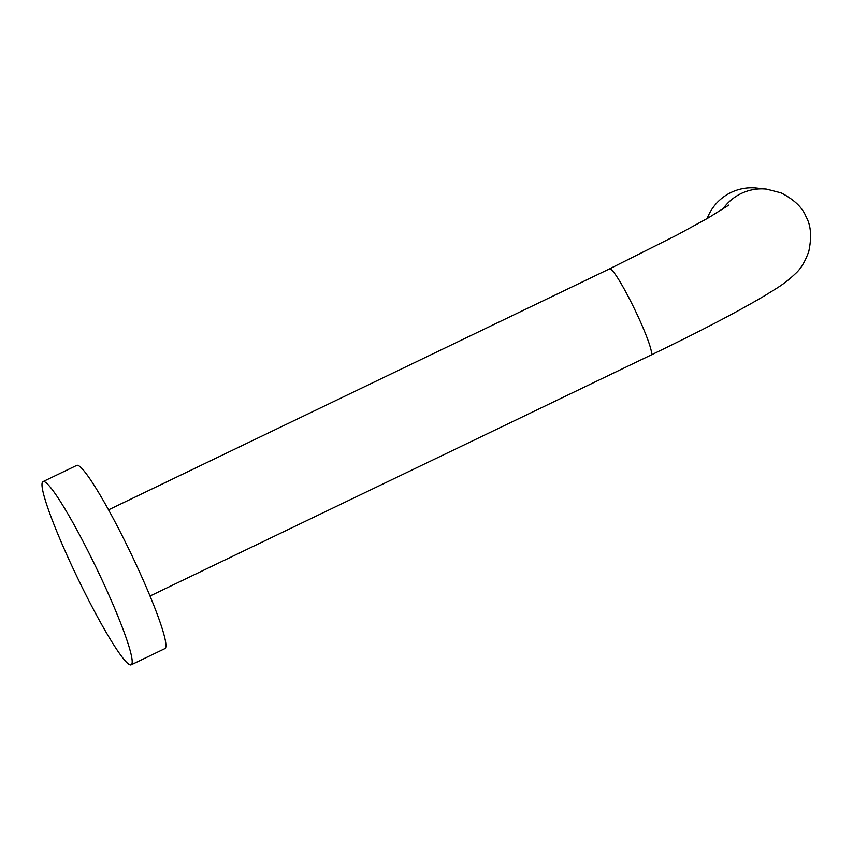 <?xml version="1.0" encoding="UTF-8"?>
<svg xmlns="http://www.w3.org/2000/svg" width="853" height="853" viewBox="0 0 853 853"><rect width="100%" height="100%" fill="white"/><g stroke="black" fill="none" stroke-linecap="round" stroke-linejoin="round"><path stroke-width="1.28" d="M728.92 205.04L707.894 218.144L677.015 235.023L609.639 268.823A47.821 5.001 -115.7 0 1 609.98 268.77A47.821 5.001 -115.7 0 1 636.199 312.529A47.821 5.001 -115.7 0 1 651.095 354.997C699.748 331.55 737.898 311.622 765.557 295.202C777.424 287.653 783.8 284.699 795.817 273.28C800.946 268.642 805.264 261.359 808.783 251.432C811.853 236.921 810.968 225.395 806.117 216.875C802.609 207.716 794.271 199.709 781.103 192.874L766.602 189.131L756.494 188.055A47.821 47.459 96.1 0 0 707.126 218.592M131.149 664.839L164.896 648.611A101.656 10.631 -115.7 0 0 131.82 555.346A101.656 10.631 -115.7 0 0 77.474 465.28A101.656 10.631 -115.7 0 0 76.77 465.386L43.023 481.614A101.656 10.631 64.3 0 1 43.738 481.508A101.656 10.631 64.3 0 1 98.084 571.574A101.656 10.631 64.3 0 1 131.149 664.839A101.656 10.631 64.3 0 1 130.445 664.945A101.656 10.631 64.3 0 1 76.098 574.869A101.656 10.631 64.3 0 1 43.023 481.614M766.602 189.131A47.821 47.459 96.1 0 0 722.704 209.273M651.095 354.997L150.011 596.023M609.639 268.823L108.555 509.838"/></g></svg>
